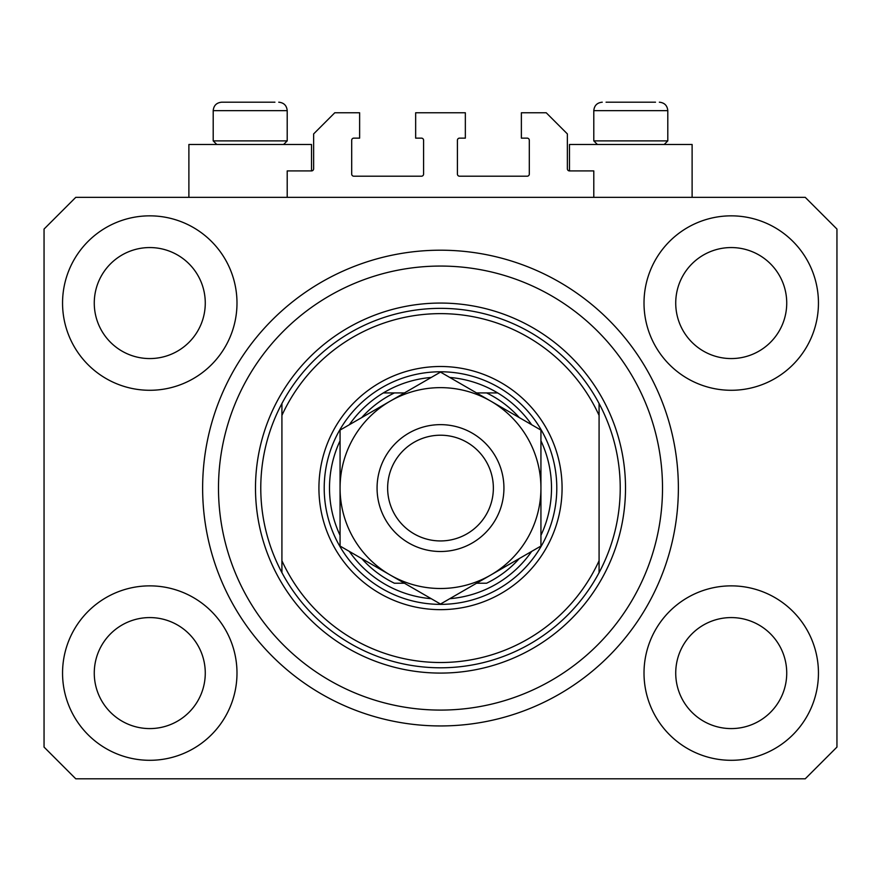 <?xml version="1.0" encoding="UTF-8"?>
<svg xmlns="http://www.w3.org/2000/svg" width="881" height="881" viewBox="0 0 881 881"><rect width="100%" height="100%" fill="white"/><g stroke="black" fill="none" stroke-linecap="round" stroke-linejoin="round"><path stroke-width="1.32" d="M593.794 197.344L593.794 170.914L569.478 170.914A2.114 2.114 0 0 1 567.364 168.8L567.364 133.912L546.22 112.768L521.376 112.768L521.376 138.141L527.19 138.141A2.114 2.114 0 0 1 529.305 140.255L529.305 174.086A2.114 2.114 0 0 1 527.19 176.2L459.53 176.2A2.114 2.114 0 0 1 457.415 174.086L457.415 140.255A2.114 2.114 0 0 1 459.53 138.141L465.344 138.141L465.344 112.768L415.656 112.768L415.656 138.141L421.47 138.141A2.114 2.114 0 0 1 423.585 140.255L423.585 174.086A2.114 2.114 0 0 1 421.47 176.2L353.81 176.2A2.114 2.114 0 0 1 351.695 174.086L351.695 140.255A2.114 2.114 0 0 1 353.81 138.141L359.624 138.141L359.624 112.768L334.78 112.768L313.636 133.912L313.636 168.8A2.114 2.114 0 0 1 311.522 170.914L287.206 170.914L287.206 197.344M435.82 725.9L433.893 725.856M62.551 673.084A87.219 87.219 0 0 0 149.77 760.303A87.219 87.219 0 0 0 236.989 673.084A87.219 87.219 0 0 0 149.77 585.865A87.219 87.219 0 0 0 62.551 673.084M644.011 673.084A87.219 87.219 0 0 0 731.23 760.303A87.219 87.219 0 0 0 818.449 673.084A87.219 87.219 0 0 0 731.23 585.865A87.219 87.219 0 0 0 644.011 673.084M644.011 303.064A87.219 87.219 0 0 0 731.23 390.283A87.219 87.219 0 0 0 818.449 303.064A87.219 87.219 0 0 0 731.23 215.845A87.219 87.219 0 0 0 644.011 303.064M62.551 303.064A87.219 87.219 0 0 0 149.77 390.283A87.219 87.219 0 0 0 236.989 303.064A87.219 87.219 0 0 0 149.77 215.845A87.219 87.219 0 0 0 62.551 303.064M692.114 197.344L692.114 144.484L569.478 144.484L569.478 170.914M188.886 197.344L188.886 144.484L311.522 144.484L311.522 170.914M202.63 488.074A237.87 237.87 0 0 0 440.5 725.944A237.87 237.87 0 0 0 678.37 488.074A237.87 237.87 0 0 0 440.5 250.204A237.87 237.87 0 0 0 202.63 488.074M94.267 303.064A55.503 55.503 0 0 0 149.77 358.567A55.503 55.503 0 0 0 205.273 303.064A55.503 55.503 0 0 0 149.77 247.561A55.503 55.503 0 0 0 94.267 303.064M675.727 303.064A55.503 55.503 0 0 0 731.23 358.567A55.503 55.503 0 0 0 786.733 303.064A55.503 55.503 0 0 0 731.23 247.561A55.503 55.503 0 0 0 675.727 303.064M675.727 673.084A55.503 55.503 0 0 0 731.23 728.587A55.503 55.503 0 0 0 786.733 673.084A55.503 55.503 0 0 0 731.23 617.581A55.503 55.503 0 0 0 675.727 673.084M94.267 673.084A55.503 55.503 0 0 0 149.77 728.587A55.503 55.503 0 0 0 205.273 673.084A55.503 55.503 0 0 0 149.77 617.581A55.503 55.503 0 0 0 94.267 673.084M75.766 778.804L805.234 778.804L836.95 747.088L836.95 229.06L805.234 197.344L75.766 197.344L44.05 229.06L44.05 747.088L75.766 778.804M655.519 102.196L606.073 102.196M662.842 140.894L667.798 140.894L667.798 110.654L593.794 110.654C594.29 105.522 597.109 102.703 602.252 102.196C597.109 102.703 594.29 105.522 593.794 110.654L593.794 140.894L662.842 140.894M640.047 102.196L621.546 102.196M216.792 144.484L213.202 140.894L287.206 140.894L287.206 110.654L213.202 110.654C213.698 105.522 216.517 102.703 221.66 102.196L274.927 102.196M240.954 102.196L231.703 102.196M225.481 102.196L221.66 102.196C216.517 102.703 213.698 105.522 213.202 110.654L213.202 140.894M562.078 488.074A121.578 121.578 0 0 1 440.5 609.652A121.578 121.578 0 0 1 318.922 488.074A121.578 121.578 0 0 1 440.5 366.496A121.578 121.578 0 0 1 562.078 488.074M662.512 488.074A222.012 222.012 0 0 0 440.5 266.062A222.012 222.012 0 0 0 218.488 488.074A222.012 222.012 0 0 0 440.5 710.086A222.012 222.012 0 0 0 662.512 488.074M620.224 488.074A179.724 179.724 0 0 0 599.08 403.498L599.08 415.403A174.438 174.438 0 0 0 281.92 415.403L281.92 560.745A174.438 174.438 0 0 0 599.08 560.745L599.08 572.65A179.724 179.724 0 0 0 620.224 488.074M281.92 403.498A179.724 179.724 0 0 0 440.5 667.798A179.724 179.724 0 0 0 599.08 572.65L599.08 403.498A179.724 179.724 0 0 0 281.92 403.498L281.92 415.403L281.92 403.498M281.92 560.745L281.92 572.65L281.92 560.745M540.934 535.351A111.006 111.006 0 0 0 540.934 440.797M324.208 488.074A116.292 116.292 0 0 1 440.5 371.782A116.292 116.292 0 0 1 556.792 488.074A116.292 116.292 0 0 1 440.5 604.366A116.292 116.292 0 0 1 324.208 488.074M340.066 440.797A111.006 111.006 0 0 0 340.066 535.351M497.677 392.926A111.006 111.006 0 0 1 531.661 424.73A111.006 111.006 0 0 0 497.677 392.926L486.587 392.926L497.677 392.926A111.006 111.006 0 0 0 449.773 377.453M431.227 377.453A111.006 111.006 0 0 0 383.323 392.926L394.413 392.926L383.323 392.926A111.006 111.006 0 0 0 349.339 424.73A111.006 111.006 0 0 1 383.323 392.926M361.695 558.543A105.72 105.72 0 0 0 394.413 583.222L404.434 583.222M476.566 583.222L486.587 583.222A105.72 105.72 0 0 0 519.305 558.543M383.323 583.222A111.006 111.006 0 0 1 349.339 551.418A111.006 111.006 0 0 0 431.227 598.695M449.773 598.695A111.006 111.006 0 0 0 531.661 551.418A111.006 111.006 0 0 1 497.677 583.222M519.305 417.605A105.72 105.72 0 0 0 486.587 392.926L476.566 392.926M404.434 392.926L394.413 392.926A105.72 105.72 0 0 0 361.695 417.605M493.36 488.074A52.86 52.86 0 0 0 440.5 435.214A52.86 52.86 0 0 0 387.64 488.074A52.86 52.86 0 0 0 440.5 540.934A52.86 52.86 0 0 0 493.36 488.074M377.068 488.074A63.432 63.432 0 0 1 440.5 424.642A63.432 63.432 0 0 1 503.932 488.074A63.432 63.432 0 0 1 440.5 551.506A63.432 63.432 0 0 1 377.068 488.074M340.066 531.012L340.066 546.055L390.283 575.051A100.434 100.434 0 0 0 540.934 488.074A100.434 100.434 0 0 0 390.283 401.097A100.434 100.434 0 0 0 390.283 575.051L440.5 604.047L540.934 546.055L540.934 430.093L440.5 372.101L340.066 430.093L340.066 546.055M340.066 445.929L340.066 470.872M540.934 471.709L540.934 430.093M540.934 542.167L540.934 538.214M540.934 534.249L540.934 505.364M625.51 488.074A185.01 185.01 0 0 1 440.5 673.084A185.01 185.01 0 0 1 255.49 488.074A185.01 185.01 0 0 1 440.5 303.064A185.01 185.01 0 0 1 625.51 488.074M287.206 110.654C286.71 105.522 283.891 102.703 278.748 102.196C283.891 102.703 286.71 105.522 287.206 110.654M667.798 110.654C667.302 105.522 664.483 102.703 659.34 102.196C664.483 102.703 667.302 105.522 667.798 110.654M664.208 144.484L667.798 140.894M597.384 144.484L593.794 140.894M283.616 144.484L287.206 140.894"/></g></svg>
